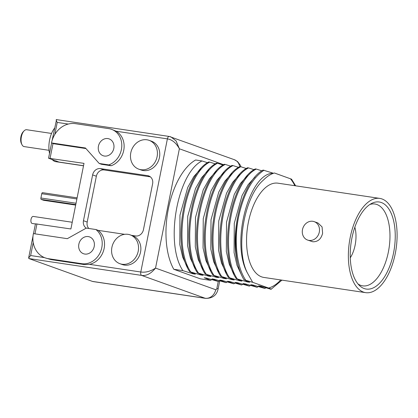 <?xml version="1.0" encoding="UTF-8"?>
<svg xmlns="http://www.w3.org/2000/svg" width="418" height="418" viewBox="0 0 418 418"><rect width="100%" height="100%" fill="white"/><g stroke="black" fill="none" stroke-linecap="round" stroke-linejoin="round"><path stroke-width="0.63" d="M350.268 257.796A22.823 11.302 98.5 0 0 354.835 227.22M357.96 283.906A41.382 20.492 98.5 0 0 362.516 285.834A41.382 20.492 98.5 0 0 388.379 251.976A41.382 20.492 -81.5 0 0 374.747 203.984A41.382 20.492 -81.5 0 0 369.825 204.501M393.542 253.01A44.015 21.793 98.5 0 0 371.785 203.357A44.015 21.793 98.5 0 0 351.925 238.041A44.015 21.793 98.5 0 0 359.496 285.572A44.015 21.793 98.5 0 0 393.542 253.01M350.206 237.419A47.652 23.596 98.5 0 0 365.693 292.652A47.652 23.596 98.5 0 0 395.261 253.627A47.652 23.596 98.5 0 0 379.774 198.398A47.652 23.596 98.5 0 0 350.206 237.419M307.585 240.052L312.784 241.771C317.837 241.902 321.118 239.08 322.618 233.296L322.074 226.927L317.993 223.008L314.205 221.644A9.781 8.454 -70.2 0 0 312.805 221.289A9.781 8.454 -70.2 0 0 302.684 228.782A9.781 8.454 -70.2 0 0 307.585 240.052A9.781 8.454 -70.2 0 0 308.986 240.402A9.781 8.454 -70.2 0 0 319.106 232.915A9.781 8.454 -70.2 0 0 314.205 221.644M379.774 198.398L277.965 183.183A47.652 23.596 -81.5 0 0 248.391 222.204A47.652 23.596 98.5 0 0 263.883 277.437L365.693 292.652M295.651 185.827L291.55 179.176L274.407 172.995C270.655 174.092 267.013 176.438 263.476 180.038C244.117 196.293 235.02 248.877 247.404 272.949L252.66 282.312L268.586 288.039C270.77 288.843 271.585 289.266 271.036 289.303L260.942 286.22L258.538 285.86L264.845 288.462L266.01 287.798M264.845 288.462L253.183 285.06L250.779 284.7L257.086 287.302L245.423 283.9L243.02 283.54L249.327 286.142L237.664 282.74L235.261 282.385L241.567 284.982L229.91 281.58L227.507 281.225L233.814 283.822L222.151 280.426L219.748 280.065L226.054 282.667L214.392 279.266L211.989 278.905L218.295 281.507L206.633 278.106L204.23 277.745L210.536 280.347L211.707 279.684M210.536 280.347L200.295 278.816L173.789 269.281A62.559 30.979 -81.5 0 1 168.381 208.765A62.559 30.979 -81.5 0 1 195.624 159.995L201.983 160.946C177.566 172.869 164.431 243.297 182.88 270.639L193.001 273.811L195.405 274.171L189.667 271.653L200.755 274.971L203.158 275.326L197.427 272.813L208.514 276.131L210.918 276.486L205.181 273.973L216.273 277.286L218.677 277.646L212.94 275.133L224.032 278.445L226.436 278.806L220.699 276.293L231.786 279.605L234.19 279.966L228.458 277.453L239.545 280.765L241.949 281.126L236.217 278.607L247.304 281.925L249.708 282.286L243.997 279.778L252.66 282.312M239.666 166.683A10.032 8.674 -70.2 0 0 234.331 159.697L169.233 136.451A2.963 1.468 98.5 0 1 169.374 136.487L170.857 136.864L176.119 140.934L179.379 148.777L155.538 268.09L215.714 289.737A1.756 0.867 98.5 0 0 216.885 288.321L218.248 281.497M54.842 134.413L57.235 122.417C56.085 120.222 55.892 119.297 56.67 119.642L169.233 136.451A2.963 1.468 98.5 0 0 167.393 138.875C172.164 139.633 176.156 142.93 179.379 148.777L223.614 164.692M85.951 148.562L53.844 143.766L51.508 142.925A22.708 19.636 109.8 0 1 75.459 123.655L108.8 128.634A18.956 16.391 109.8 0 1 111.517 129.319L116.131 131.215L167.393 138.875L140.793 272.003C145.584 272.682 150.496 271.381 155.538 268.09C151.034 273.628 146.394 276.068 141.613 275.399L205.133 298.248A11.788 5.836 98.5 0 0 205.693 298.389C212.584 298.353 216.723 295.223 218.102 288.995L219.716 280.922M56.54 119.611L52.078 140.636M131.503 235.344L135.641 235.966A7.404 6.401 -70.2 0 0 143.447 229.681L152.607 183.857A7.404 6.401 -70.2 0 0 148.745 175.936A7.404 6.401 -70.2 0 0 147.685 175.67L100.43 168.611A7.404 6.401 -70.2 0 0 92.624 174.891L83.464 220.714A7.404 6.401 -70.2 0 0 86.254 228.118M98.246 230.375L95.915 229.539L86.286 228.097L67.324 238.678L33.388 233.605A22.708 19.636 -70.2 0 0 45.217 257.89A22.708 19.636 -70.2 0 0 48.472 258.711L50.886 259.578L84.227 264.563L89.53 264.343A18.956 16.391 -70.2 0 0 103.873 249.593A18.956 16.391 -70.2 0 0 98.246 230.375L124.658 234.326M116.131 131.215A18.956 16.391 109.8 0 1 123.921 149.273A18.956 16.391 109.8 0 1 111.162 165.742L101.537 164.305L99.202 163.464L85.444 147.998L51.508 142.925M83.532 165.727L59.053 162.069L48.561 158.223L84.002 163.37L70.893 228.97L35.452 223.823L33.497 233.62M119.877 263.69L122.213 264.531A15.304 13.23 -70.2 0 0 124.402 265.085A15.304 13.23 -70.2 0 0 140.239 253.365A15.304 13.23 -70.2 0 0 132.569 235.731L130.238 234.89A15.304 13.23 -70.2 0 0 128.044 234.341A15.304 13.23 -70.2 0 0 112.212 246.056A15.304 13.23 -70.2 0 0 119.877 263.69A15.304 13.23 -70.2 0 0 122.072 264.244A15.304 13.23 -70.2 0 0 137.903 252.524A15.304 13.23 -70.2 0 0 130.238 234.89M138.771 169.154L141.101 169.99A15.304 13.23 -70.2 0 0 143.296 170.544A15.304 13.23 -70.2 0 0 159.127 158.824A15.304 13.23 -70.2 0 0 151.462 141.19L149.127 140.349A15.304 13.23 -70.2 0 0 146.937 139.8A15.304 13.23 -70.2 0 0 131.1 151.52A15.304 13.23 -70.2 0 0 138.771 169.154A15.304 13.23 -70.2 0 0 140.96 169.703A15.304 13.23 -70.2 0 0 156.797 157.983A15.304 13.23 -70.2 0 0 149.127 140.349M50.886 259.578L45.217 257.89M33.221 242.592L30.634 255.544L28.628 257.979L28.91 258.559L92.43 281.408L205.133 298.248A10.032 8.674 109.8 0 0 215.714 289.737M205.693 298.389L92.989 281.549A11.788 5.836 -81.5 0 1 92.43 281.408M83.516 165.815L55.698 161.661A18.758 9.29 -81.5 0 1 54.81 161.432A18.758 9.29 -81.5 0 1 52.334 159.65M49.523 153.427A18.758 9.29 -81.5 0 1 54.57 128.164M49.026 150.313L24.155 146.598A8.527 4.222 -81.5 0 1 22.002 144.738A8.527 4.222 -81.5 0 1 21.386 136.717A8.527 4.222 98.5 0 1 24.072 130.881A8.527 4.222 98.5 0 1 26.679 129.732L51.55 133.446M24.072 130.881L23.194 131.79A7.273 3.6 98.5 0 0 20.9 136.77A7.273 3.6 -81.5 0 0 21.428 143.609L22.002 144.738M35.431 223.949L32.191 223.463A3.553 1.761 -81.5 0 1 31.031 219.34A3.553 1.761 -81.5 0 1 33.241 216.43L72.236 222.261M75.668 205.086L43.686 200.306L41.257 199.433A1.254 0.622 -81.5 0 1 40.907 197.996L41.763 193.706A1.254 0.622 -81.5 0 1 42.542 192.677A1.254 0.622 -81.5 0 1 42.605 192.693L77.111 197.85L42.542 192.677M48.472 258.711L81.813 263.69A18.956 16.391 -70.2 0 0 100.571 251.662A18.956 16.391 -70.2 0 0 95.915 229.539M84.786 254.055A8.935 7.728 109.8 0 1 83.506 253.731A8.935 7.728 109.8 0 1 79.028 243.433A8.935 7.728 109.8 0 1 88.276 236.593A8.935 7.728 109.8 0 1 89.556 236.912A8.935 7.728 109.8 0 1 94.034 247.21A8.935 7.728 109.8 0 1 84.786 254.055M150.375 176.861L104.166 169.954A7.404 6.401 -70.2 0 0 96.354 176.239L87.2 222.057A7.404 6.401 -70.2 0 0 88.804 228.474M111.517 129.319A18.956 16.391 109.8 0 1 121.742 147.005A18.956 16.391 109.8 0 1 108.832 164.901L99.202 163.464M107.86 138.577A8.935 7.728 -70.2 0 0 98.617 145.422A8.935 7.728 -70.2 0 0 103.094 155.721A8.935 7.728 -70.2 0 0 104.375 156.039A8.935 7.728 -70.2 0 0 113.618 149.2A8.935 7.728 -70.2 0 0 109.14 138.901A8.935 7.728 -70.2 0 0 107.86 138.577M111.162 165.742L108.832 164.901M247.404 272.949C230.156 242.288 249.687 172.111 273.513 173.292L263.079 170.079C243.438 180.2 229.21 230.302 237.581 263.042C239.091 269.589 241.228 275.169 243.997 279.778M261.867 170.837L256.291 169.06C231.87 180.989 218.739 251.411 237.184 278.754M236.217 278.607C217.768 251.265 230.903 180.842 255.32 168.919L256.291 169.06M254.107 169.682L248.532 167.9C224.116 179.829 210.98 250.251 229.425 277.594M228.458 277.453C210.008 250.105 223.144 179.683 247.56 167.759L248.532 167.9M246.348 168.522L240.773 166.745C216.357 178.669 203.221 249.091 221.671 276.434M220.699 276.293C202.249 248.95 215.385 178.523 239.807 166.599L240.773 166.745M238.589 167.362L233.014 165.585C208.598 177.509 195.462 247.931 213.911 275.279M212.94 275.133C194.495 247.79 207.631 177.363 232.047 165.439L233.014 165.585M230.835 166.202L225.26 164.426C200.839 176.349 187.708 246.777 206.152 274.119M205.181 273.973C186.736 246.63 199.872 176.203 224.288 164.279L225.26 164.426M223.076 165.042L217.501 163.266C193.085 175.189 179.949 245.617 198.393 272.959M197.427 272.813C178.977 245.47 192.113 175.043 216.529 163.119L217.501 163.266M215.317 163.882L209.742 162.106C185.326 174.029 172.19 244.457 190.639 271.799M189.667 271.653C171.218 244.311 184.354 173.888 208.775 161.959L209.742 162.106M207.558 162.722L201.983 160.946M264.045 170.22C252.315 177.89 243.877 193.236 238.735 216.263C233.683 240.167 236.52 266.731 245.685 280.138M173.789 269.281L182.88 270.639M281.946 280.138L271.036 289.303M193.001 273.811L191.606 272.567M187.41 267.353L182.692 257.174L179.782 244.483L179.97 215.165L187.75 187.41L193.827 176.563L200.807 168.788M200.755 274.971L199.36 273.727M195.169 268.513L190.451 258.334L187.541 245.638L187.729 216.325L195.509 188.57L201.586 177.723L208.561 169.948M208.514 276.131L207.119 274.887M202.923 269.673L198.205 259.494L195.3 246.798L195.488 217.485L203.263 189.73L209.345 178.878L216.32 171.103M216.273 277.286L214.878 276.047M210.682 270.833L205.964 260.654L203.054 247.958L203.247 218.645L211.022 190.89L217.104 180.038L224.079 172.263M224.032 278.445L222.637 277.207M218.442 271.993L213.723 261.814L210.813 249.118L211.006 219.805L218.781 192.05L224.858 181.198L231.838 173.423M231.786 279.605L230.396 278.367M226.201 273.153L221.483 262.974L218.572 250.277L218.76 220.965L226.54 193.21L232.617 182.358L239.592 174.583M239.545 280.765L238.15 279.522M233.955 274.312L229.236 264.134L226.331 251.437L226.519 222.12L234.299 194.365L240.376 183.518L247.351 175.743M247.304 281.925L245.909 280.682M241.735 275.504L237.011 265.331L234.09 252.634L234.273 223.311L242.048 195.54L248.13 184.683L255.111 176.903M257.086 287.302L258.256 286.638M249.327 286.142L250.497 285.484M241.567 284.982L242.738 284.324M233.814 283.822L234.979 283.164M226.054 282.667L227.225 282.004M218.295 281.507L219.466 280.844M280.75 279.955A58.797 29.114 -81.5 0 1 268.586 288.039M290.426 178.752A58.797 29.114 -81.5 0 1 294.836 185.702M89.53 264.343L140.793 272.003A2.963 1.468 98.5 0 0 141.613 275.399L28.91 258.559M216.885 288.321A10.032 0.857 11.3 0 1 218.102 288.995M57.235 122.417L68.249 124.062M50.066 158.302L53.029 143.473M34.971 233.84L36.956 223.902M30.634 255.544L44.496 257.613M40.907 197.996L76.034 203.242M76.891 198.958L41.763 193.706M41.257 199.433L75.768 204.59M81.813 263.69L84.227 264.563M92.624 174.891L96.354 176.239M100.43 168.611L104.166 169.954M83.464 220.714L87.2 222.057M147.685 175.67L149.738 176.406M238.735 216.263A62.559 30.979 98.5 0 0 237.581 263.042M240.987 166.808L240.413 165.314L237.56 161.562L234.331 159.697M28.628 257.979L33.032 235.924M48.561 158.223L51.613 142.961"/></g></svg>
